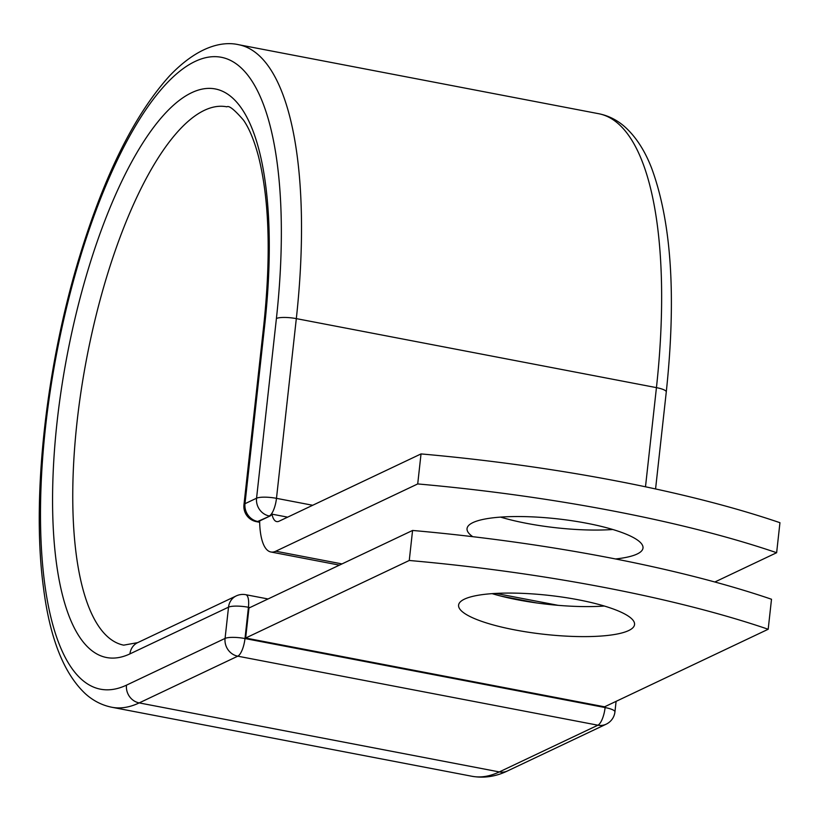 <?xml version="1.0" encoding="UTF-8"?>
<svg xmlns="http://www.w3.org/2000/svg" width="821" height="821" viewBox="0 0 821 821"><rect width="100%" height="100%" fill="white"/><g stroke="black" fill="none" stroke-linecap="round" stroke-linejoin="round"><path stroke-width="1.23" d="M514.808 629.902A88.514 19.612 -173.7 0 0 634.551 624.565A88.514 19.612 -173.7 0 0 578.343 599.792A88.514 19.612 -173.7 0 0 458.59 605.139A88.514 19.612 -173.7 0 0 514.808 629.902M492.107 593.645A88.514 19.612 -173.7 0 0 518.123 599.894A88.514 19.612 -173.7 0 0 604.359 606.031M612.805 529.494A88.514 19.612 6.3 0 1 526.569 523.346A88.514 19.612 6.3 0 1 500.553 517.107M472.763 536.688A88.514 19.612 6.3 0 1 467.046 528.591A88.514 19.612 6.3 0 1 586.789 523.254A88.514 19.612 6.3 0 1 643.007 548.018A88.514 19.612 6.3 0 1 615.576 558.968M417.715 483.938L421.029 453.921L279.089 521.202A29.423 9.698 100.8 0 1 276.698 521.581A29.423 9.698 100.8 0 1 271.967 514.151A15.486 5.1 100.8 0 1 269.863 516.091L259.631 520.945A60.385 19.909 100.8 0 0 270.868 551.989A60.385 19.909 100.8 0 0 275.774 551.219L417.715 483.938A451.612 100.039 -173.7 0 1 776.635 552.718L714.865 581.997M421.029 453.921A451.612 100.039 6.3 0 1 779.95 522.7L776.635 552.718M287.637 517.148L271.967 514.151M259.631 520.945L258.523 521.468L259.641 521.684M768.189 629.255L604.574 706.819L245.653 638.03L248.968 608.012L412.573 530.458A451.612 100.039 6.3 0 1 771.504 599.248L768.189 629.255A451.612 100.039 6.3 0 0 409.258 560.476L412.573 530.458M245.653 638.03L409.258 560.476M275.774 551.219L342.008 563.914M495.915 593.409L558.136 605.334M269.863 516.091L257.691 521.468L259.652 521.838M507.594 770.909L606.185 724.184A15.486 14.214 -115.4 0 1 597.893 725.2L499.312 771.925A337.287 111.184 100.8 0 1 471.921 776.266C483.969 778.38 495.863 776.594 507.594 770.909A15.486 14.214 -115.4 0 1 499.312 771.925L139.19 702.909A337.287 111.184 100.8 0 1 111.8 707.25C102.04 705.28 93.307 700.836 85.579 693.93C63.894 673.733 49.865 638.317 43.472 587.682C31.321 498.439 45.986 365.92 79.781 255.865C104.729 174.534 134.634 114.571 169.506 75.943C196.835 47.218 221.383 40.691 238.767 44.734L598.889 113.75C608.638 115.72 617.382 120.164 625.099 127.07C636.162 137.138 645.06 150.982 651.802 168.623C671.537 222.686 676.36 297.13 666.272 391.966A15.486 3.428 -173.7 0 0 656.441 387.635L645.491 486.802M598.889 113.75A337.287 111.184 100.8 0 1 656.441 387.635L296.319 318.62L276.482 498.337L312.688 505.274M238.767 44.734A337.287 111.184 100.8 0 1 296.319 318.62A15.486 3.428 -173.7 0 0 276.41 318.497L256.562 498.214A15.486 3.428 6.3 0 1 276.482 498.337A15.486 5.1 -79.2 0 1 269.267 515.978A15.486 14.214 64.6 0 1 256.562 498.214L244.986 503.704A15.486 14.214 64.6 0 0 257.691 521.468A15.486 5.1 -79.2 0 1 256.429 521.663L259.662 522.279M243.96 504.761A15.486 3.428 6.3 0 1 244.986 503.704L264.834 323.987A15.486 3.428 -173.7 0 0 263.798 325.034L243.96 504.761A15.486 15.486 0 0 0 256.429 521.663M249.923 607.561L248.435 607.273L244.986 638.543L605.108 707.558A15.486 5.1 -79.2 0 1 597.893 725.2L237.772 656.184L139.19 702.909A15.486 14.214 -115.4 0 1 126.485 685.155A321.801 106.083 100.8 0 1 45.432 427.987A321.801 106.083 100.8 0 1 195.357 61.329A321.801 106.083 100.8 0 1 276.41 318.497M264.834 323.987A289.546 95.441 100.8 0 0 191.909 92.588A289.546 95.441 100.8 0 0 57.018 422.497A289.546 95.441 100.8 0 0 129.944 653.885A15.486 14.214 -115.4 0 1 137.661 642.648L123.694 645.152A274.06 90.341 100.8 0 1 86.554 358.993A274.06 90.341 100.8 0 1 226.863 106.833C228.956 105.293 234.519 109.737 243.529 120.174C249.184 128.333 254.12 140.227 258.348 155.877C269.278 198.815 271.094 255.208 263.798 325.034M126.485 685.155L225.067 638.42A15.486 3.428 -173.7 0 1 244.986 638.543A15.486 5.1 -79.2 0 1 237.772 656.184A15.486 14.214 -115.4 0 1 225.067 638.42L228.525 607.16A15.486 14.214 -115.4 0 1 236.243 595.913L137.661 642.648M129.944 653.885L228.525 607.16A15.486 3.428 -173.7 0 1 248.435 607.273A15.486 5.1 -79.2 0 0 245.797 594.702L268.057 598.971M616.099 701.35L614.939 711.889A15.486 3.428 -173.7 0 0 605.108 707.558L605.221 706.512M270.868 551.989L339.432 565.135M500.943 596.087L536.842 602.963M666.272 391.966L655.568 488.957M111.8 707.25L471.921 776.266M606.185 724.184A15.486 15.486 0 0 0 614.939 711.889M245.797 594.702A15.486 15.486 0 0 0 236.243 595.913"/></g></svg>
